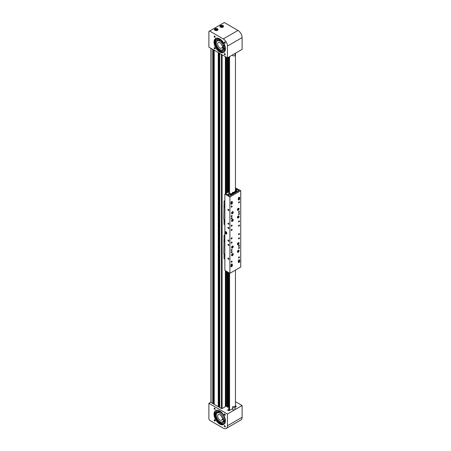 <?xml version="1.0" encoding="UTF-8"?>
<svg xmlns="http://www.w3.org/2000/svg" width="451" height="451" viewBox="0 0 451 451"><rect width="100%" height="100%" fill="white"/><g stroke="black" fill="none" stroke-linecap="round" stroke-linejoin="round"><path stroke-width="0.68" d="M216.576 30.065L215.882 30.087M216.435 30.087L216.463 29.152L215.595 29.287L215.358 29.789L216.863 30.02L217.094 29.518L216.463 29.152M215.595 29.918L215.595 29.287M231.938 247.086L232.186 246.663M232.023 246.821L232.609 247.148L232.378 246.477L231.893 247.39L232.609 247.148M231.899 247.357L232.209 247.537M215.995 38.989L215.877 38.476L215.995 38.989M215.071 43.538L214.958 43.025L215.071 43.538M218.572 38.346L218.51 38.634A7.013 4.048 -120 0 0 216.948 38.949A7.013 4.048 -120 0 0 215.905 40.111L216.277 39.897A7.013 4.048 60 0 1 217.134 38.854M215.905 40.111L215.302 39.136M218.51 38.634L218.836 38.448M214.67 41.988L215.493 42.152A7.013 4.048 -120 0 0 216.846 46.87L216.846 47.558A7.419 4.284 -120 0 0 223.876 51.217A7.419 4.284 -120 0 0 225.399 48.308M224.057 51.104A7.419 4.284 60 0 1 217.213 47.349L217.207 46.673M216.846 46.87L217.202 46.662M215.493 42.152L215.86 41.943L214.67 41.853M216.914 46.081A7.013 4.048 60 0 1 215.86 41.943M233.759 193.051L233.218 193.051M233.381 193.084L233.353 192.447L233.049 193.022L234.058 192.887L233.353 192.447M233.928 192.96L233.928 192.549M232.705 194.296A1.105 0.637 180 0 1 232.677 194.28A1.105 0.637 180 0 1 232.383 193.845L232.383 192.842A1.105 0.637 180 0 1 232.727 192.374M226.052 406.114L225.365 406.509M219.648 406.176L218.915 406.148M218.915 52.936L218.814 406.994M214.14 402.997L213.408 402.968M213.408 49.757L213.306 403.814M229.125 273.887L229.125 274.36A1.235 0.71 120 0 1 228.945 273.853A1.235 0.71 120 0 1 228.95 273.689M229.125 286.611L229.125 287.078A1.235 0.71 120 0 1 228.945 286.571A1.235 0.71 120 0 1 228.95 286.413M229.125 299.329L229.125 299.802A1.235 0.71 120 0 1 228.945 299.289A1.235 0.71 120 0 1 228.95 299.131M229.125 312.047L229.125 312.52A1.235 0.71 120 0 1 228.945 312.013A1.235 0.71 120 0 1 228.95 311.85M229.125 324.771L229.125 325.239M229.125 337.489L229.125 337.962A1.235 0.71 120 0 1 228.945 337.449A1.235 0.71 120 0 1 228.95 337.292M229.125 350.207L229.125 350.681A1.235 0.71 120 0 1 228.945 350.173A1.235 0.71 120 0 1 228.95 350.01M229.125 362.931L229.125 363.399A1.235 0.71 120 0 1 228.945 362.892A1.235 0.71 120 0 1 228.95 362.734M229.125 375.649L229.125 376.123A1.235 0.71 120 0 1 228.945 375.61A1.235 0.71 120 0 1 228.95 375.452M229.125 388.367L229.125 388.841A1.235 0.71 120 0 1 228.945 388.334A1.235 0.71 120 0 1 228.95 388.17M229.125 401.091L229.125 401.559A1.235 0.71 120 0 1 228.945 401.052A1.235 0.71 120 0 1 228.95 400.894M225.365 56.657L225.365 193.767M225.365 270.668L225.365 406.667M218.972 406.12L218.972 52.964M213.464 402.94L213.464 49.785M231.944 212.742L232.186 212.32M232 212.483L232.598 212.827L232.395 212.128L231.887 213.03L232.598 212.827M231.887 213.024L232.192 213.199M238.945 261.366L238.737 261.958L239.193 261.67L238.945 261.366M238.861 261.479L239.193 261.67M238.359 260.678A0.908 0.524 -60 0 1 238.416 260.644A0.908 0.524 -60 0 1 238.9 260.582L239.368 260.853A0.908 0.524 -60 0 1 239.554 261.298M231.803 193.704L232.383 193.372M234.193 192.329L234.768 191.991M235.828 190.796L235.828 190.322L237.113 189.578L238.996 190.666L237.711 191.41L235.828 190.322M227.935 194.933L229.215 194.139L231.098 195.227L229.813 195.965L227.935 194.883M222.072 419.503A3.247 1.872 60 0 1 221.526 420.214A3.247 1.872 60 0 1 219.902 420.05A3.247 1.872 60 0 1 217.782 417.192A3.247 1.872 60 0 1 218.278 414.593A3.247 1.872 60 0 1 219.902 414.751A3.247 1.872 60 0 1 222.072 417.806L222.8 418.229L222.8 419.926L222.072 419.503L222.8 419.086M219.902 413.161A5.192 2.999 -120 0 0 217.303 412.902A5.192 2.999 -120 0 0 216.508 417.068A5.192 2.999 -120 0 0 219.902 421.64A5.192 2.999 -120 0 0 222.495 421.899A5.192 2.999 -120 0 0 223.29 417.739A5.192 2.999 -120 0 0 219.902 413.161M224.051 253.586L224.051 255.497L224.857 255.965L224.051 255.497L224.051 258.654L224.857 259.122M224.857 256.067L224.051 255.604M224.857 254.054L223.775 253.428L224.051 240.552M224.857 241.544L223.775 240.924M224.857 241.443L224.051 240.975L224.051 235.377L224.857 234.909M224.857 239.323L224.051 238.855M224.857 236.268L224.051 235.8M224.857 239.425L224.051 238.962M221.413 50.078A6.088 3.518 -120 0 0 221.802 50.219A6.088 3.518 -120 0 0 223.865 50.084A6.088 3.518 -120 0 0 225.004 46.07M221.819 40.551A6.088 3.518 -120 0 0 219.834 39.4A6.088 3.518 -120 0 0 217.777 39.536A6.088 3.518 -120 0 0 216.553 41.661M222.495 49.836A5.192 2.999 60 0 1 219.902 49.582A5.192 2.999 60 0 1 216.508 45.004A5.192 2.999 60 0 1 217.303 40.844A5.192 2.999 60 0 1 219.902 41.097A5.192 2.999 60 0 1 223.29 45.675A5.192 2.999 60 0 1 222.495 49.836L223.6 49.198A5.192 2.999 -120 0 0 223.871 49.007A5.192 2.999 -120 0 0 224.671 46.927M220.167 40.094A5.192 2.999 -120 0 0 218.707 40.066A5.192 2.999 -120 0 0 218.408 40.207L217.303 40.844M222.585 49.785L224.119 44.412L220.686 40.286L217.393 40.793M215.82 39.97A7.464 4.307 -120 0 0 215.539 41.875M216.768 47.254L217.134 47.045A7.464 4.307 -120 0 0 219.023 49.503M215.634 39.671A7.791 4.499 -120 0 0 215.313 41.83M215.578 39.581A8.05 4.645 -120 0 0 215.313 41.526M216.085 418.539L215.877 417.97L216.085 418.539M215.166 412.93L214.958 412.361L215.166 412.93M215.24 417.051L215.905 416.752A7.013 4.048 -120 0 0 218.51 421.234L218.752 422.006A7.419 4.284 -120 0 0 223.876 423.416A7.419 4.284 -120 0 0 225.399 420.45M216.914 418.139A7.013 4.048 60 0 1 216.277 416.538L215.905 416.752M216.277 416.538L215.234 417.04M224.057 423.297A7.419 4.284 60 0 1 219.118 421.792L218.882 421.02A7.013 4.048 60 0 1 217.765 419.622M218.882 421.02L218.51 421.234M217.822 410.218A7.419 4.284 -120 0 0 216.846 410.382L216.846 411.075A7.013 4.048 -120 0 0 215.493 414.227L214.676 413.449M215.493 414.227L215.86 414.018A7.013 4.048 60 0 1 217.213 410.861L217.128 410.297M217.213 410.861L216.846 411.075M236.144 191.675L235.602 191.675M235.772 191.703L235.738 191.072L235.433 191.647L236.448 191.512L235.738 191.072M236.313 191.585L236.313 191.173M235.095 192.921A1.105 0.637 180 0 1 235.067 192.904A1.105 0.637 180 0 1 234.768 192.47L234.768 191.461A1.105 0.637 180 0 1 235.118 190.999M224.778 425.682A0.727 0.417 60 0 1 225.252 426.325A0.727 0.417 60 0 1 225.145 426.905A0.727 0.417 60 0 1 224.778 426.872A0.727 0.417 60 0 1 224.305 426.229A0.727 0.417 60 0 1 224.418 425.648A0.727 0.417 60 0 1 224.778 425.682M214.653 419.836A0.727 0.417 60 0 1 215.127 420.479A0.727 0.417 60 0 1 215.02 421.059A0.727 0.417 60 0 1 214.653 421.025A0.727 0.417 60 0 1 214.18 420.383A0.727 0.417 60 0 1 214.293 419.802A0.727 0.417 60 0 1 214.653 419.836M214.653 408.144A0.727 0.417 60 0 1 215.127 408.786A0.727 0.417 60 0 1 215.02 409.367A0.727 0.417 60 0 1 214.653 409.333A0.727 0.417 60 0 1 214.18 408.691A0.727 0.417 60 0 1 214.293 408.11A0.727 0.417 60 0 1 214.653 408.144M224.778 413.99A0.727 0.417 60 0 1 225.252 414.632A0.727 0.417 60 0 1 225.145 415.213A0.727 0.417 60 0 1 224.778 415.179A0.727 0.417 60 0 1 224.305 414.537A0.727 0.417 60 0 1 224.418 413.956A0.727 0.417 60 0 1 224.778 413.99M228.798 409.192L228.071 409.609A1.037 0.598 0 0 0 227.766 410.032A1.037 0.598 0 0 0 228.071 410.461A1.037 0.598 0 0 0 229.536 410.461L232.592 408.696M235.112 407.242L235.963 406.751A1.037 0.598 0 0 0 236.268 406.323A1.037 0.598 0 0 0 235.461 405.742M224.051 424.273A8.05 4.645 60 0 1 220.359 423.709A8.05 4.645 60 0 1 215.195 416.91A8.05 4.645 60 0 1 216.029 410.376M215.702 416.797A8.05 4.645 60 0 1 215.133 413.883M215.488 416.893A8.439 4.871 60 0 1 214.851 413.618M208.886 403.301L227.428 414.012L227.428 425.778A5.84 3.371 60 0 1 226.216 428.45A5.84 3.371 60 0 1 223.296 428.162L209.619 420.264L208.886 418.99L208.886 403.301L210.651 402.281L221.435 408.51A0.519 0.299 0 0 0 222.174 408.51L226.329 406.114M219.716 410.934A8.05 4.645 60 0 1 224.976 418.026A8.05 4.645 60 0 1 223.741 424.476A8.05 4.645 60 0 1 219.716 424.081A8.05 4.645 60 0 1 214.456 416.989A8.05 4.645 60 0 1 215.691 410.54A8.05 4.645 60 0 1 219.716 410.934M235.461 401.689L242.114 405.528L242.114 417.293A5.84 3.371 60 0 1 240.907 419.971L226.216 428.45M242.114 405.528L227.428 414.012M238.855 260.56L238.855 260.069A0.586 0.338 120 0 0 238.838 259.939M239.131 260.717L239.131 259.911A0.975 0.564 120 0 0 239.12 259.77M238.308 199.359A0.586 0.338 120 0 0 238.804 198.846M238.32 199.68A0.975 0.564 120 0 0 239.103 198.665M231.515 264.805L231.515 264.309A0.586 0.338 120 0 0 231.493 264.185M231.786 264.957L231.786 264.151A0.975 0.564 120 0 0 231.775 264.01M230.963 203.598A0.586 0.338 120 0 0 231.464 203.085M230.974 203.925A0.975 0.564 120 0 0 231.763 202.905M228.437 210.499A0.727 0.417 -120 0 0 228.804 210.532A0.727 0.417 -120 0 0 228.911 209.952A0.727 0.417 -120 0 0 228.437 209.315A0.727 0.417 -120 0 0 228.076 209.275A0.727 0.417 -120 0 0 227.964 209.856A0.727 0.417 -120 0 0 228.437 210.499M228.437 228.522A0.727 0.417 -120 0 0 228.804 228.556A0.727 0.417 -120 0 0 228.911 227.975A0.727 0.417 -120 0 0 228.437 227.332A0.727 0.417 -120 0 0 228.076 227.298A0.727 0.417 -120 0 0 227.964 227.879A0.727 0.417 -120 0 0 228.437 228.522M228.437 241.24A0.727 0.417 -120 0 0 228.804 241.274A0.727 0.417 -120 0 0 228.911 240.693A0.727 0.417 -120 0 0 228.437 240.05A0.727 0.417 -120 0 0 228.076 240.017A0.727 0.417 -120 0 0 227.964 240.597A0.727 0.417 -120 0 0 228.437 241.24M228.437 259.257A0.727 0.417 -120 0 0 228.804 259.297A0.727 0.417 -120 0 0 228.911 258.711A0.727 0.417 -120 0 0 228.437 258.073A0.727 0.417 -120 0 0 228.076 258.034A0.727 0.417 -120 0 0 227.964 258.62A0.727 0.417 -120 0 0 228.437 259.257M228.437 245.417A0.648 0.372 -120 0 0 228.437 244.357A0.648 0.372 -120 0 0 228.437 245.417M228.437 224.215A0.648 0.372 -120 0 0 228.437 223.155A0.648 0.372 -120 0 0 228.437 224.215M238.996 245.259A0.648 0.372 120 0 0 238.996 246.319A0.648 0.372 120 0 0 238.996 245.259M231.651 249.499A0.648 0.372 120 0 0 231.651 250.559A0.648 0.372 120 0 0 231.651 249.499M231.651 217.698A0.648 0.372 120 0 0 231.651 218.758A0.648 0.372 120 0 0 231.651 217.698M238.996 213.458A0.648 0.372 120 0 0 238.996 214.518A0.648 0.372 120 0 0 238.996 213.458M230.963 265.267A0.975 0.564 -60 0 1 231.651 264.072A0.975 0.564 -60 0 1 232.135 264.021A0.975 0.564 -60 0 1 232.338 264.472L232.338 265.532A0.975 0.564 -60 0 1 231.915 266.507A0.975 0.564 -60 0 1 231.166 266.772A0.975 0.564 -60 0 1 230.963 266.327L230.963 265.267M239.684 198.75A0.975 0.564 -60 0 1 239.255 199.731A0.975 0.564 -60 0 1 238.506 199.99A0.975 0.564 -60 0 1 238.308 199.545L238.308 198.485A0.975 0.564 -60 0 1 238.996 197.29A0.975 0.564 -60 0 1 239.481 197.245A0.975 0.564 -60 0 1 239.684 197.69L239.684 198.75L239.261 198.508M231.651 206.039A0.648 0.372 -60 0 1 231.651 207.099A0.648 0.372 -60 0 1 231.651 206.039M231.651 242.074A0.648 0.372 -60 0 1 231.651 243.134A0.648 0.372 -60 0 1 231.651 242.074M231.651 261.157A0.648 0.372 -60 0 1 231.651 262.217A0.648 0.372 -60 0 1 231.651 261.157M231.651 225.117A0.648 0.372 -60 0 1 231.651 226.176A0.648 0.372 -60 0 1 231.651 225.117M232.383 211.733A1.201 0.693 -60 0 1 232.987 211.677A1.201 0.693 -60 0 1 233.167 212.635A1.201 0.693 -60 0 1 232.383 213.695A1.201 0.693 -60 0 1 231.786 213.757A1.201 0.693 -60 0 1 231.6 212.793A1.201 0.693 -60 0 1 232.383 211.733M238.258 215.973A1.201 0.693 -60 0 1 238.861 215.916A1.201 0.693 -60 0 1 239.047 216.875A1.201 0.693 -60 0 1 238.258 217.934A1.201 0.693 -60 0 1 237.66 217.996A1.201 0.693 -60 0 1 237.474 217.032A1.201 0.693 -60 0 1 238.258 215.973M232.383 253.71A1.201 0.693 -60 0 1 232.987 253.654A1.201 0.693 -60 0 1 233.167 254.612A1.201 0.693 -60 0 1 232.383 255.672A1.201 0.693 -60 0 1 231.786 255.728A1.201 0.693 -60 0 1 231.6 254.77A1.201 0.693 -60 0 1 232.383 253.71M238.258 242.689A1.201 0.693 -60 0 1 238.861 242.627A1.201 0.693 -60 0 1 239.047 243.591A1.201 0.693 -60 0 1 238.258 244.645A1.201 0.693 -60 0 1 237.66 244.707A1.201 0.693 -60 0 1 237.474 243.743A1.201 0.693 -60 0 1 238.258 242.689M238.996 201.794A0.648 0.372 -60 0 1 238.996 202.854A0.648 0.372 -60 0 1 238.996 201.794M238.996 237.835A0.648 0.372 -60 0 1 238.996 238.895A0.648 0.372 -60 0 1 238.996 237.835M238.996 256.918A0.648 0.372 -60 0 1 238.996 257.978A0.648 0.372 -60 0 1 238.996 256.918M238.996 220.877A0.648 0.372 -60 0 1 238.996 221.937A0.648 0.372 -60 0 1 238.996 220.877M239.684 260.227L239.684 261.287A0.975 0.564 -60 0 1 239.255 262.268A0.975 0.564 -60 0 1 238.506 262.533A0.975 0.564 -60 0 1 238.308 262.082L238.308 261.022A0.975 0.564 -60 0 1 238.996 259.832A0.975 0.564 -60 0 1 239.481 259.782A0.975 0.564 -60 0 1 239.684 260.227L239.131 259.911M230.963 203.784L230.963 202.725A0.975 0.564 -60 0 1 231.651 201.529A0.975 0.564 -60 0 1 232.135 201.484A0.975 0.564 -60 0 1 232.338 201.93L232.338 202.989A0.975 0.564 -60 0 1 231.915 203.97A0.975 0.564 -60 0 1 231.166 204.23A0.975 0.564 -60 0 1 230.963 203.784M238.996 211.339A0.648 0.372 -60 0 1 238.996 212.398A0.648 0.372 -60 0 1 238.996 211.339M238.996 225.117A0.648 0.372 -60 0 1 238.996 226.176A0.648 0.372 -60 0 1 238.996 225.117M238.996 247.379A0.648 0.372 -60 0 1 238.996 248.439A0.648 0.372 -60 0 1 238.996 247.379M238.996 233.595A0.648 0.372 -60 0 1 238.996 234.655A0.648 0.372 -60 0 1 238.996 233.595M238.258 208.339A1.201 0.693 -60 0 1 238.861 208.283A1.201 0.693 -60 0 1 239.047 209.247A1.201 0.693 -60 0 1 238.258 210.301A1.201 0.693 -60 0 1 237.66 210.363A1.201 0.693 -60 0 1 237.474 209.399A1.201 0.693 -60 0 1 238.258 208.339M232.383 246.077A1.201 0.693 -60 0 1 232.987 246.02A1.201 0.693 -60 0 1 233.167 246.979A1.201 0.693 -60 0 1 232.383 248.039A1.201 0.693 -60 0 1 231.786 248.101A1.201 0.693 -60 0 1 231.6 247.137A1.201 0.693 -60 0 1 232.383 246.077M238.258 250.316A1.201 0.693 -60 0 1 238.861 250.26A1.201 0.693 -60 0 1 239.047 251.224A1.201 0.693 -60 0 1 238.258 252.278A1.201 0.693 -60 0 1 237.66 252.34A1.201 0.693 -60 0 1 237.474 251.376A1.201 0.693 -60 0 1 238.258 250.316M232.383 219.366A1.201 0.693 -60 0 1 232.987 219.304A1.201 0.693 -60 0 1 233.167 220.268A1.201 0.693 -60 0 1 232.383 221.328A1.201 0.693 -60 0 1 231.786 221.385A1.201 0.693 -60 0 1 231.6 220.426A1.201 0.693 -60 0 1 232.383 219.366M231.651 215.578A0.648 0.372 -60 0 1 231.651 216.638A0.648 0.372 -60 0 1 231.651 215.578M231.651 229.356A0.648 0.372 -60 0 1 231.651 230.416A0.648 0.372 -60 0 1 231.651 229.356M231.651 251.619A0.648 0.372 -60 0 1 231.651 252.678A0.648 0.372 -60 0 1 231.651 251.619M231.651 237.835A0.648 0.372 -60 0 1 231.651 238.895A0.648 0.372 -60 0 1 231.651 237.835M229.909 273.295L240.738 267.043L240.738 190.722L229.909 196.974L229.909 273.295L224.857 270.38L224.857 194.06L225.635 193.609L229.768 195.993L239.041 190.638L235.461 188.574M226.481 233.528A1.364 0.789 -120 0 0 226.509 233.545A1.364 0.789 -120 0 0 226.791 233.657M225.866 233.917A1.364 0.789 -120 0 0 226.549 233.984A1.364 0.789 -120 0 0 226.757 232.891A1.364 0.789 -120 0 0 225.866 231.69A1.364 0.789 -120 0 0 225.184 231.622A1.364 0.789 -120 0 0 224.976 232.716A1.364 0.789 -120 0 0 225.866 233.917M240.738 190.722L235.461 187.937M229.909 196.974L224.857 194.06M231.932 220.387L232.197 219.936M231.989 220.223L232.53 220.562L232.479 219.744L231.87 220.573L232.53 220.562M232.372 219.817L232.716 220.015M224.778 43.116A0.727 0.417 -120 0 0 225.145 43.155A0.727 0.417 -120 0 0 225.252 42.569A0.727 0.417 -120 0 0 224.778 41.932A0.727 0.417 -120 0 0 224.418 41.892A0.727 0.417 -120 0 0 224.305 42.473A0.727 0.417 -120 0 0 224.778 43.116M214.653 37.27A0.727 0.417 -120 0 0 215.02 37.303A0.727 0.417 -120 0 0 215.127 36.723A0.727 0.417 -120 0 0 214.653 36.08A0.727 0.417 -120 0 0 214.293 36.046A0.727 0.417 -120 0 0 214.18 36.627A0.727 0.417 -120 0 0 214.653 37.27M214.653 48.962A0.727 0.417 -120 0 0 215.02 49.001A0.727 0.417 -120 0 0 215.127 48.415A0.727 0.417 -120 0 0 214.653 47.778A0.727 0.417 -120 0 0 214.293 47.738A0.727 0.417 -120 0 0 214.18 48.325A0.727 0.417 -120 0 0 214.653 48.962M224.778 54.808A0.727 0.417 -120 0 0 225.145 54.847A0.727 0.417 -120 0 0 225.252 54.261A0.727 0.417 -120 0 0 224.778 53.624A0.727 0.417 -120 0 0 224.418 53.584A0.727 0.417 -120 0 0 224.305 54.171A0.727 0.417 -120 0 0 224.778 54.808M216.029 38.312A8.05 4.645 -120 0 0 215.195 44.846A8.05 4.645 -120 0 0 220.359 51.645A8.05 4.645 -120 0 0 224.051 52.209M215.488 39.434A8.05 4.645 -120 0 0 215.133 41.796M215.116 39.496A8.439 4.871 -120 0 0 214.862 41.746M220.449 27.111A1.815 1.049 0 0 0 222.433 27.336A1.815 1.049 0 0 0 223.555 26.367A1.815 1.049 0 0 0 223.019 25.622A1.815 1.049 0 0 0 221.041 25.397A1.815 1.049 0 0 0 219.919 26.367A1.815 1.049 0 0 0 220.449 27.111M214.941 30.29A1.815 1.049 0 0 0 216.925 30.516A1.815 1.049 0 0 0 218.047 29.546A1.815 1.049 0 0 0 217.512 28.802A1.815 1.049 0 0 0 215.533 28.576A1.815 1.049 0 0 0 214.411 29.546A1.815 1.049 0 0 0 214.941 30.29M219.716 52.017A8.05 4.645 -120 0 0 223.741 52.417A8.05 4.645 -120 0 0 224.976 45.968A8.05 4.645 -120 0 0 219.716 38.876A8.05 4.645 -120 0 0 215.691 38.476A8.05 4.645 -120 0 0 214.456 44.925A8.05 4.645 -120 0 0 219.716 52.017M209.619 31.029L208.886 31.452L208.886 47.141L227.428 57.846L227.428 46.081A5.84 3.371 -120 0 0 223.296 38.927L209.619 31.029L224.305 22.55L237.987 30.448A5.84 3.371 -120 0 1 242.114 37.602L242.114 49.368L227.428 57.846M225.703 193.642L227.535 194.652L229.232 193.671M235.461 190.08L236.719 189.352L235.461 188.625M225.709 56.854L225.709 193.586L229.232 191.551M235.461 190.322L236.719 189.352M236.651 189.629L235.461 190.299M237.807 243.709L238.072 243.252M237.863 243.54L238.404 243.884L238.353 243.066L237.745 243.895L238.404 243.884M238.246 243.134L238.59 243.331M229.198 410.179L228.758 410.635M229.198 408.059L228.758 408.189L229.091 410.235M229.198 405.934L228.758 406.063L229.091 408.116M228.82 408.11L229.215 407.89M229.198 403.814L228.758 403.944L229.091 405.996M228.82 405.99L229.215 405.77M229.198 401.694L228.758 401.824L229.091 403.876M228.82 403.865L229.215 403.651M229.198 399.575L228.758 399.704L229.091 401.756M229.198 397.455L228.758 397.585L229.091 399.637M229.198 395.335L228.758 395.465L229.091 397.517M228.82 397.506L229.215 397.292M229.198 393.216L228.758 393.345L229.091 395.397M228.82 395.386L229.215 395.172M229.198 391.096L228.758 391.226L229.091 393.278M228.82 393.266L229.215 393.052M229.198 388.976L228.758 389.106L229.091 391.158M229.198 386.857L228.758 386.986L229.091 389.038M229.198 384.737L228.758 384.866L229.091 386.919M228.82 386.907L229.215 386.687M229.198 382.617L228.758 382.747L229.091 384.799M228.82 384.788L229.215 384.568M229.198 380.497L228.758 380.627L229.091 382.679M228.82 382.668L229.215 382.448M229.198 378.378L228.758 378.507L229.091 380.559M229.198 376.258L228.758 376.388L229.091 378.44M229.198 374.138L228.758 374.268L229.091 376.32M228.82 376.309L229.215 376.089M229.198 372.019L228.758 372.148L229.091 374.2M228.82 374.189L229.215 373.969M229.198 369.899L228.758 370.029L229.091 372.075M228.82 372.069L229.215 371.849M229.198 367.774L228.758 367.903L229.091 369.955M229.198 365.654L228.758 365.784L229.091 367.836M228.82 367.83L229.215 367.61M229.198 363.534L228.758 363.664L229.091 365.716M228.82 365.705L229.215 365.49M229.198 361.414L228.758 361.544L229.091 363.596M228.82 363.585L229.215 363.371M229.198 359.295L228.758 359.424L229.091 361.476M229.198 357.175L228.758 357.305L229.091 359.357M229.198 355.055L228.758 355.185L229.091 357.237M228.82 357.226L229.215 357.012M229.198 352.936L228.758 353.065L229.091 355.117M228.82 355.106L229.215 354.892M229.198 350.816L228.758 350.946L229.091 352.998M228.82 352.986L229.215 352.767M229.198 348.696L228.758 348.826L229.091 350.878M229.198 346.577L228.758 346.706L229.091 348.758M229.198 344.457L228.758 344.587L229.091 346.639M228.82 346.627L229.215 346.407M229.198 342.337L228.758 342.467L229.091 344.519M228.82 344.508L229.215 344.288M229.198 340.217L228.758 340.347L229.091 342.399M228.82 342.388L229.215 342.168M229.198 338.098L228.758 338.227L229.091 340.279M229.198 335.978L228.758 336.108L229.091 338.16M228.82 338.149L229.215 337.929M229.198 333.858L228.758 333.988L229.091 336.04M228.82 336.029L229.215 335.809M229.198 331.739L228.758 331.868L229.091 333.92M228.82 333.909L229.215 333.689M229.198 329.613L228.758 329.743L229.091 331.795M229.198 327.494L228.758 327.623L229.091 329.675M229.198 325.374L228.758 325.504L229.091 327.556M228.82 327.544L229.215 327.33M229.198 323.254L228.758 323.384L229.091 325.436M228.82 325.425L229.215 325.21M229.198 321.135L228.758 321.264L229.091 323.316M228.82 323.305L229.215 323.091M229.198 319.015L228.758 319.145L229.091 321.197M229.198 316.895L228.758 317.025L229.091 319.077M229.198 314.775L228.758 314.905L229.091 316.957M228.82 316.946L229.215 316.732M229.198 312.656L228.758 312.785L229.091 314.837M228.82 314.826L229.215 314.612M229.198 310.536L228.758 310.666L229.091 312.718M228.82 312.706L229.215 312.487M229.198 308.416L228.758 308.546L229.091 310.598M229.198 306.297L228.758 306.426L229.091 308.478M229.198 304.177L228.758 304.307L229.091 306.359M228.82 306.347L229.215 306.128M229.198 302.057L228.758 302.187L229.091 304.239M228.82 304.228L229.215 304.008M229.198 299.938L228.758 300.067L229.091 302.119M228.82 302.108L229.215 301.888M229.198 297.818L228.758 297.948L229.091 300M229.198 295.698L228.758 295.828L229.091 297.88M228.82 297.869L229.215 297.649M229.198 293.578L228.758 293.708L229.091 295.76M228.82 295.749L229.215 295.529M229.198 291.453L228.758 291.583L229.091 293.635M228.82 293.629L229.215 293.409M229.198 289.333L228.758 289.463L229.091 291.515M229.198 287.214L228.758 287.343L229.091 289.395M229.198 285.094L228.758 285.224L229.091 287.276M228.82 287.264L229.215 287.05M229.198 282.974L228.758 283.104L229.091 285.156M228.82 285.145L229.215 284.931M229.198 280.855L228.758 280.984L229.091 283.036M228.82 283.025L229.215 282.811M229.198 278.735L228.758 278.865L229.091 280.917M229.198 276.615L228.758 276.745L229.091 278.797M229.198 274.496L228.758 274.625L229.091 276.677M228.82 276.666L229.215 276.452M228.758 272.63L229.091 274.558M228.82 274.546L229.215 274.326M229.587 410.433L229.587 273.109M235.461 407.039L235.461 270.087M226.526 232.817L225.477 231.977L226.081 232.051L226.588 232.806L226.436 233.466L226.791 232.761L226.673 233.539L225.81 233.347M225.985 233.449L226.673 233.539L225.872 233.415L225.477 231.977L225.376 232.671L225.866 233.392L226.436 233.466M225.483 232.034L225.387 232.677M225.889 233.415L226.492 233.494L225.889 233.415M226.052 232.102L225.5 231.944M226.385 232.789A0.648 0.372 -120 0 0 225.534 232.705A0.648 0.372 -120 0 0 226.385 232.789M225.782 231.645L225.477 231.977M222.287 423.495A7.464 4.307 60 0 1 219.186 421.584A7.464 4.307 60 0 1 218.927 421.324M225.201 418.928A6.088 3.518 60 0 1 223.955 422.091L223.865 422.147A6.088 3.518 60 0 1 221.413 422.136M216.553 413.725A6.088 3.518 60 0 1 217.777 411.6L217.867 411.543A6.088 3.518 60 0 1 221.227 412.045M216.119 416.611A7.464 4.307 60 0 1 215.64 414.142M237.807 209.365L238.072 208.909M237.863 209.196L238.404 209.535L238.353 208.723L237.745 209.552L238.404 209.535M238.246 208.79L238.59 208.988M237.807 216.999L238.072 216.542M237.863 216.83L238.404 217.168L238.353 216.356L237.745 217.179L238.404 217.168M238.246 216.424L238.59 216.621M224.051 219.242L224.051 221.153L224.857 221.621L224.051 221.153L224.051 224.31L224.857 224.778M224.857 221.723L224.051 221.261M224.857 219.71L223.775 219.085L224.051 206.208M224.857 207.201L223.775 206.575M224.857 207.099L224.051 206.631L224.051 201.033L224.857 200.565M224.857 204.974L224.051 204.512M224.857 201.924L224.051 201.456M224.857 205.081L224.051 204.619M231.532 265.662L231.436 266.237L231.87 265.819L231.532 265.662M231.369 265.96L231.696 266.146M231.577 265.65L231.87 265.819M231.019 264.923A0.908 0.524 -60 0 1 231.555 264.822L232.023 265.092A0.908 0.524 -60 0 1 232.209 265.538M222.072 45.748A3.247 1.872 -120 0 0 219.902 42.687A3.247 1.872 -120 0 0 218.278 42.529A3.247 1.872 -120 0 0 217.782 45.128A3.247 1.872 -120 0 0 219.902 47.992A3.247 1.872 -120 0 0 221.526 48.15A3.247 1.872 -120 0 0 222.072 47.445L222.8 47.862L222.8 46.165L222.072 45.748M222.072 47.445L222.8 47.022M222.084 26.885L221.39 26.908M221.943 26.908L221.971 25.972L221.103 26.107L220.866 26.609L222.371 26.84L222.602 26.338L221.971 25.972M221.103 26.739L221.103 26.107M227.242 406.616L225.365 405.928M228.764 406.988L227.338 407.056L227.349 271.818L227.355 407.078M227.338 406.717L227.242 271.756L227.242 406.65M228.95 57.452A1.235 0.71 120 0 0 228.945 57.61A1.235 0.71 120 0 0 229.125 58.123M228.95 324.573A1.235 0.71 120 0 0 228.945 324.731A1.235 0.71 120 0 0 229.125 325.244M228.95 184.651A1.235 0.71 120 0 0 228.945 184.809A1.235 0.71 120 0 0 229.125 185.322M228.95 171.932A1.235 0.71 120 0 0 228.945 172.09A1.235 0.71 120 0 0 229.125 172.603M228.95 159.209A1.235 0.71 120 0 0 228.945 159.372A1.235 0.71 120 0 0 229.125 159.88M228.95 146.49A1.235 0.71 120 0 0 228.945 146.648A1.235 0.71 120 0 0 229.125 147.161M228.95 133.772A1.235 0.71 120 0 0 228.945 133.93A1.235 0.71 120 0 0 229.125 134.443M228.95 121.048A1.235 0.71 120 0 0 228.945 121.212A1.235 0.71 120 0 0 229.125 121.719M228.95 108.33A1.235 0.71 120 0 0 228.945 108.488A1.235 0.71 120 0 0 229.125 109.001M228.95 95.612A1.235 0.71 120 0 0 228.945 95.77A1.235 0.71 120 0 0 229.125 96.283M228.95 82.888A1.235 0.71 120 0 0 228.945 83.052A1.235 0.71 120 0 0 229.125 83.559M228.95 70.17A1.235 0.71 120 0 0 228.945 70.328A1.235 0.71 120 0 0 229.125 70.841M218.07 412.518A5.192 2.999 60 0 1 218.408 412.27A5.192 2.999 60 0 1 218.707 412.129A5.192 2.999 60 0 1 220.911 412.473M224.671 418.99A5.192 2.999 60 0 1 223.933 421.014L223.871 421.071A5.192 2.999 60 0 1 223.6 421.262L222.495 421.899M217.393 412.857A5.451 3.146 60 0 1 217.743 412.411C220.55 409.282 227.084 418.759 223.893 421.33A5.451 3.146 60 0 1 222.585 421.848M217.777 411.6A6.088 3.518 60 0 1 221.819 412.614M225.004 418.133A6.088 3.518 60 0 1 223.865 422.147M231.938 254.725L232.192 254.285M231.994 254.544L232.547 254.888L232.462 254.093L231.87 254.933L232.547 254.888M232.383 254.15L232.716 254.341M231.758 201.963L231.47 202.646L231.758 201.963M231.402 202.319L231.735 202.51M232.592 54.864L232.592 55.197A1.257 0.727 0 0 0 233.641 55.913A1.257 0.727 0 0 0 235.112 55.197L235.112 53.41M234.92 406.729A1.257 0.727 180 0 1 235.112 407.118A1.257 0.727 180 0 1 234.204 407.817A1.257 0.727 180 0 1 232.789 407.507A1.257 0.727 180 0 1 232.592 407.118A1.257 0.727 180 0 1 233.505 406.419A1.257 0.727 180 0 1 234.92 406.729M235.112 407.118L235.112 409.237A1.257 0.727 180 0 1 234.204 409.936A1.257 0.727 180 0 1 232.789 409.626A1.257 0.727 180 0 1 232.592 409.237L232.592 407.118M237.807 251.342L238.072 250.886M237.863 251.173L238.404 251.511L238.353 250.7L237.745 251.528L238.404 251.511M238.246 250.767L238.59 250.965M221.165 423.151A7.464 4.307 60 0 1 219.096 421.634A7.464 4.307 60 0 1 218.96 421.499L218.588 421.708M216.023 416.651A7.464 4.307 60 0 1 215.55 414.198M216.768 410.596L217.134 410.387A7.464 4.307 60 0 1 217.433 410.241M215.843 416.735L215.319 414.063M231.369 194.426L230.827 194.432M230.997 194.46L230.968 193.829L230.658 194.398L231.673 194.268L230.968 193.829M231.538 194.336L231.538 193.93M227.699 194.798L229.271 193.783L228.758 192.831L228.758 191.946L229.271 191.664L228.758 190.711L228.758 189.826L229.271 189.544L228.758 188.591L228.758 187.706L229.271 187.424L228.758 186.472L228.758 185.586L229.271 185.305L228.758 184.352L228.758 183.467L229.271 183.185L228.758 182.232L228.758 181.347L229.271 181.065L228.758 180.112L228.758 179.227L229.271 178.946L228.758 177.993L228.758 177.108L229.271 176.826L228.758 175.873L228.758 174.982L229.271 174.7L228.758 173.753L228.758 172.863L229.271 172.581L228.758 171.634L228.758 170.743L229.271 170.461L228.758 169.514L228.758 168.623L229.271 168.341L228.758 167.394L228.758 166.504L229.271 166.222L228.758 165.275L228.758 164.384L229.271 164.102L228.758 163.155L228.758 162.264L229.271 161.982L228.758 161.035L228.758 160.144L229.271 159.863L228.758 158.915L228.758 158.025L229.271 157.743L228.758 156.79L228.758 155.905L229.271 155.623L228.758 154.67L228.758 153.785L229.271 153.503L228.758 152.551L228.758 151.666L229.271 151.384L228.758 150.431L228.758 149.546L229.271 149.264L228.758 148.311L228.758 147.426L229.271 147.144L228.758 146.192L228.758 145.307L229.271 145.025L228.758 144.072L228.758 143.187L229.271 142.905L228.758 141.952L228.758 141.067L229.271 140.785L228.758 139.833L228.758 138.947L229.271 138.666L228.758 137.713L228.758 136.822L229.271 136.546L228.758 135.593L228.758 134.702L229.271 134.421L228.758 133.473L228.758 132.583L229.271 132.301L228.758 131.354L228.758 130.463L229.271 130.181L228.758 129.234L228.758 128.343L229.271 128.061L228.758 127.114L228.758 126.224L229.271 125.942L228.758 124.995L228.758 124.104L229.271 123.822L228.758 122.875L228.758 121.984L229.271 121.702L228.758 120.755L228.758 119.865L229.271 119.583L228.758 118.636L228.758 117.745L229.271 117.463L228.758 116.51L228.758 115.625L229.271 115.343L228.758 114.391L228.758 113.505L229.271 113.224L228.758 112.271L228.758 111.386L229.271 111.104L228.758 110.151L228.758 109.266L229.271 108.984L228.758 108.031L228.758 107.146L229.271 106.864L228.758 105.912L228.758 105.027L229.271 104.745L228.758 103.792L228.758 102.907L229.271 102.625L228.758 101.672L228.758 100.787L229.271 100.505L228.758 99.553L228.758 98.662L229.271 98.386L228.758 97.433L228.758 96.542L229.271 96.26L228.758 95.313L228.758 94.422L229.271 94.141L228.758 93.194L228.758 92.303L229.271 92.021L228.758 91.074L228.758 90.183L229.271 89.901L228.758 88.954L228.758 88.063L229.271 87.782L228.758 86.834L228.758 85.944L229.271 85.662L228.758 84.715L228.758 83.824L229.271 83.542L228.758 82.595L228.758 81.704L229.271 81.422L228.758 80.475L228.758 79.585L229.271 79.303L228.758 78.35L228.758 77.465L229.271 77.183L228.758 76.23L228.758 75.345L229.271 75.063L228.758 74.111L228.758 73.225L229.271 72.944L228.758 71.991L228.758 71.106L229.271 70.824L228.758 69.871L228.758 68.986L229.271 68.704L228.758 67.751L228.758 66.866L229.271 66.585L228.758 65.632L228.758 64.747L229.271 64.465L228.758 63.512L228.758 62.627L229.271 62.345L228.758 61.392L228.758 60.502L229.271 60.225L228.758 58.382L229.271 58.027L228.758 57.08M229.215 62.328L228.82 62.548M229.215 64.448L228.82 64.668M229.215 66.568L228.82 66.787M229.215 70.807L228.82 71.027M229.215 72.927L228.82 73.147M229.215 75.046L228.82 75.266M229.215 81.406L228.82 81.625M229.215 83.531L228.82 83.745M229.215 85.651L228.82 85.865M229.215 92.01L228.82 92.224M229.215 94.129L228.82 94.344M229.215 96.249L228.82 96.463M229.215 102.608L228.82 102.828M229.215 104.728L228.82 104.948M229.215 106.848L228.82 107.067M229.215 111.087L228.82 111.307M229.215 113.207L228.82 113.426M229.215 115.326L228.82 115.546M229.215 121.691L228.82 121.905M229.215 123.811L228.82 124.025M229.215 125.93L228.82 126.145M229.215 132.29L228.82 132.504M229.215 134.409L228.82 134.624M229.215 136.529L228.82 136.749M229.215 140.768L228.82 140.988M229.215 142.888L228.82 143.108M229.215 145.008L228.82 145.228M229.215 151.367L228.82 151.587M229.215 153.487L228.82 153.706M229.215 155.606L228.82 155.826M229.215 161.971L228.82 162.185M229.215 164.091L228.82 164.305M229.215 166.21L228.82 166.425M229.215 172.57L228.82 172.784M229.215 174.689L228.82 174.909M229.215 176.809L228.82 177.029M229.215 181.048L228.82 181.268M229.215 183.168L228.82 183.388M229.215 185.288L228.82 185.508M229.215 191.647L228.82 191.867M235.461 53.212L235.461 190.846M229.587 56.601L229.587 194.353M239.103 197.724L238.81 198.406L239.103 197.724M238.748 198.079L239.075 198.271M221.227 39.981A6.088 3.518 -120 0 0 219.93 39.35A6.088 3.518 -120 0 0 217.867 39.485L217.777 39.536M223.865 50.084L223.955 50.027A6.088 3.518 -120 0 0 225.201 46.87M215.866 40.043A7.464 4.307 -120 0 0 215.634 41.898M217.168 46.893A7.464 4.307 -120 0 0 220.719 50.737M217.376 30.313A1.624 0.936 0 0 0 217.376 28.988A1.624 0.936 0 0 0 215.082 28.988A1.624 0.936 0 0 0 215.082 30.313A1.624 0.936 0 0 0 217.376 30.313M217.399 29.005A1.686 0.975 180 0 1 217.918 29.704A1.686 0.975 180 0 1 217.771 30.104M214.687 30.104A1.686 0.975 180 0 1 214.541 29.704A1.686 0.975 180 0 1 215.037 29.016M231.583 247.199A1.037 0.598 120 0 0 232.147 247.92A1.037 0.598 120 0 0 233.015 246.765A1.037 0.598 120 0 0 232.44 246.088A1.037 0.598 120 0 0 232.107 246.297M232.648 245.975A1.105 0.637 -60 0 1 232.801 246.026A1.105 0.637 -60 0 1 233.026 246.556M232.09 247.954A1.105 0.637 -60 0 1 231.696 247.937A1.105 0.637 -60 0 1 231.577 247.83M216.846 47.558L217.213 47.349M232.727 193.197A1.037 0.598 0 0 0 234.193 193.225A1.037 0.598 0 0 0 234.249 192.38A1.037 0.598 0 0 0 232.778 192.346A1.037 0.598 0 0 0 232.727 193.197M234.294 192.408A1.105 0.637 180 0 1 234.588 192.842A1.105 0.637 180 0 1 233.889 193.434A1.105 0.637 180 0 1 232.677 193.27A1.105 0.637 180 0 1 232.383 192.842L234.283 192.374L234.588 193.208M222.106 408.544L222.106 54.774M221.368 408.471L221.368 54.351M219.727 407.524L219.727 53.404M218.605 406.875L218.605 52.756M218.239 406.661L218.239 52.541M214.219 404.344L214.219 50.219M213.097 403.696L213.097 49.576M212.731 403.482L212.731 49.362M211.085 402.534L211.085 48.415M231.583 212.855A1.037 0.598 120 0 0 231.932 213.611A1.037 0.598 120 0 0 232.817 212.951A1.037 0.598 120 0 0 232.925 211.869A1.037 0.598 120 0 0 232.107 211.953M232.271 213.52A1.105 0.637 -60 0 1 231.696 213.594A1.105 0.637 -60 0 1 231.577 213.486M232.648 211.632A1.105 0.637 -60 0 1 232.801 211.677A1.105 0.637 -60 0 1 233.026 212.212M238.929 260.994A0.846 0.485 120 0 0 238.359 262.042A0.846 0.485 120 0 0 238.985 262.341A0.846 0.485 120 0 0 239.554 261.292A0.846 0.485 120 0 0 238.929 260.994M238.934 262.369A0.908 0.524 -60 0 1 238.455 262.426A0.908 0.524 -60 0 1 238.337 262.302M238.308 261.743A0.908 0.524 -60 0 1 238.883 260.915A0.908 0.524 -60 0 1 239.368 260.853L238.974 262.369L238.365 262.375M219.118 421.792L218.752 422.006M235.112 191.816A1.037 0.598 0 0 0 236.578 191.85A1.037 0.598 0 0 0 236.634 190.999A1.037 0.598 0 0 0 235.168 190.97A1.037 0.598 0 0 0 235.112 191.816M236.679 191.027A1.105 0.637 180 0 1 236.978 191.461A1.105 0.637 180 0 1 236.279 192.053A1.105 0.637 180 0 1 235.067 191.895A1.105 0.637 180 0 1 234.768 191.461L236.668 190.999L236.978 191.833M228.071 410.461L228.071 409.609M242.114 417.293L227.428 425.778M231.786 264.151L232.338 264.472M231.915 202.747L232.338 202.989M231.583 220.488A1.037 0.598 120 0 0 231.56 220.781A1.037 0.598 120 0 0 232.35 221.108A1.037 0.598 120 0 0 233.026 219.806A1.105 0.637 -60 0 1 233.026 219.846M232.271 221.153A1.105 0.637 -60 0 1 231.696 221.221A1.105 0.637 -60 0 1 231.577 221.114M233.026 219.806A1.037 0.598 120 0 0 232.107 219.581M232.648 219.265A1.105 0.637 -60 0 1 232.801 219.31A1.105 0.637 -60 0 1 233.026 219.75M223.296 38.927L237.987 30.448M227.428 46.081L242.114 37.602M236.719 189.488L235.461 190.215M229.215 193.817L227.608 194.747M227.682 194.787L229.209 193.907M237.457 243.805A1.037 0.598 120 0 0 237.435 244.098A1.037 0.598 120 0 0 238.224 244.431A1.037 0.598 120 0 0 238.9 243.128A1.105 0.637 -60 0 1 238.9 243.162M238.145 244.476A1.105 0.637 -60 0 1 237.57 244.543A1.105 0.637 -60 0 1 237.451 244.436M238.9 243.128A1.037 0.598 120 0 0 237.981 242.903M238.523 242.582A1.105 0.637 -60 0 1 238.675 242.632A1.105 0.637 -60 0 1 238.9 243.072M237.457 209.461A1.037 0.598 120 0 0 237.435 209.754A1.037 0.598 120 0 0 238.224 210.087A1.037 0.598 120 0 0 238.9 208.785A1.105 0.637 -60 0 1 238.9 208.819M238.145 210.132A1.105 0.637 -60 0 1 237.57 210.2A1.105 0.637 -60 0 1 237.451 210.093M238.9 208.785A1.037 0.598 120 0 0 237.981 208.559M238.523 208.238A1.105 0.637 -60 0 1 238.675 208.289A1.105 0.637 -60 0 1 238.9 208.728M237.457 217.094A1.037 0.598 120 0 0 237.435 217.388A1.037 0.598 120 0 0 238.224 217.715A1.037 0.598 120 0 0 238.9 216.418A1.105 0.637 -60 0 1 238.9 216.452M238.145 217.76A1.105 0.637 -60 0 1 237.57 217.833A1.105 0.637 -60 0 1 237.451 217.726M238.9 216.418A1.037 0.598 120 0 0 237.981 216.192M238.523 215.871A1.105 0.637 -60 0 1 238.675 215.922A1.105 0.637 -60 0 1 238.9 216.362M231.431 265.357A0.846 0.485 120 0 0 231.047 266.445A0.846 0.485 120 0 0 231.797 266.456A0.846 0.485 120 0 0 232.18 265.363A0.846 0.485 120 0 0 231.431 265.357M231.588 266.609A0.908 0.524 -60 0 1 231.115 266.665A0.908 0.524 -60 0 1 230.991 266.541M230.963 265.983A0.908 0.524 -60 0 1 231.369 265.289A0.908 0.524 -60 0 1 232.023 265.092L231.797 266.473L231.019 266.614M222.884 27.133A1.624 0.936 0 0 0 222.884 25.808A1.624 0.936 0 0 0 220.59 25.808A1.624 0.936 0 0 0 220.59 27.133A1.624 0.936 0 0 0 222.884 27.133M222.907 25.825A1.686 0.975 180 0 1 223.425 26.524A1.686 0.975 180 0 1 223.279 26.925M220.195 26.925A1.686 0.975 180 0 1 220.049 26.524A1.686 0.975 180 0 1 220.545 25.837M227.349 57.801L227.349 192.645L227.355 57.807M225.663 56.832L225.663 193.626M225.663 270.842L225.663 406.103M226.363 57.232L226.363 193.208M226.363 271.248L226.363 406.114M225.709 406.114L225.709 270.871M227.208 57.722L227.208 192.724M227.208 271.733L227.208 406.565M226.458 406.137L226.458 271.305M226.458 193.158L226.458 57.288M227.265 406.672L227.265 271.767M227.265 192.69L227.265 57.751M227.699 407.242L227.699 272.021M227.699 192.436L227.699 57.689M228.251 57.373L228.251 192.12M228.251 272.336L228.251 407.247M228.319 407.242L228.319 272.376M228.319 192.081L228.319 57.333M227.242 57.739L227.242 192.701L227.242 57.739M227.631 57.728L227.631 192.476M227.631 271.981L227.631 407.236M231.583 254.832A1.037 0.598 120 0 0 232 255.587A1.037 0.598 120 0 0 232.964 254.589A1.037 0.598 120 0 0 232.586 253.693A1.037 0.598 120 0 0 232.107 253.924M232.648 253.609A1.105 0.637 -60 0 1 232.801 253.654A1.105 0.637 -60 0 1 233.026 254.189M232.271 255.497A1.105 0.637 -60 0 1 231.983 255.61M231.932 255.616A1.105 0.637 -60 0 1 231.696 255.565A1.105 0.637 -60 0 1 231.577 255.458M231.938 201.541A0.846 0.485 120 0 0 231.115 202.217A0.846 0.485 120 0 0 231.29 203.068A0.846 0.485 120 0 0 232.113 202.392A0.846 0.485 120 0 0 231.938 201.541M231.853 201.45A0.908 0.524 -60 0 1 231.921 201.456A0.908 0.524 -60 0 1 232.023 201.49A0.908 0.524 -60 0 1 232.209 201.935M231.588 203.006A0.908 0.524 -60 0 1 231.25 203.108M237.457 251.438A1.037 0.598 120 0 0 237.435 251.731A1.037 0.598 120 0 0 238.224 252.058A1.037 0.598 120 0 0 238.9 250.762A1.105 0.637 -60 0 1 238.9 250.795M238.145 252.109A1.105 0.637 -60 0 1 237.57 252.177A1.105 0.637 -60 0 1 237.451 252.07M238.9 250.762A1.037 0.598 120 0 0 237.981 250.536M238.523 250.215A1.105 0.637 -60 0 1 238.675 250.266A1.105 0.637 -60 0 1 238.9 250.705M230.337 194.573A1.037 0.598 0 0 0 231.808 194.606A1.037 0.598 0 0 0 231.859 193.755A1.037 0.598 0 0 0 230.393 193.727A1.037 0.598 0 0 0 230.337 194.573M231.91 193.783A1.105 0.637 180 0 1 232.203 194.218A1.105 0.637 180 0 1 231.504 194.809A1.105 0.637 180 0 1 230.292 194.652A1.105 0.637 180 0 1 229.999 194.218A1.105 0.637 180 0 1 230.343 193.755M239.284 197.301A0.846 0.485 120 0 0 238.461 197.978A0.846 0.485 120 0 0 238.63 198.829A0.846 0.485 120 0 0 239.458 198.152A0.846 0.485 120 0 0 239.284 197.301M238.934 198.767A0.908 0.524 -60 0 1 238.562 198.863A0.908 0.524 -60 0 1 238.455 198.823A0.908 0.524 -60 0 1 238.308 198.637M239.199 197.211A0.908 0.524 -60 0 1 239.261 197.217A0.908 0.524 -60 0 1 239.368 197.25A0.908 0.524 -60 0 1 239.554 197.696M214.541 29.935L215.048 28.988C216.322 28.407 217.275 28.65 217.918 29.704L217.918 29.935M231.594 247.875L232.118 247.96L232.699 245.964M219.648 53.359L219.648 407.478M214.14 50.179L214.14 404.299M210.933 48.325L210.933 402.45M232.699 211.62L232.829 212.957L231.594 213.532M217.303 412.902L218.408 412.27M218.707 40.066C220.691 39.773 222.484 41.216 224.074 44.395C224.846 46.577 224.778 48.11 223.871 49.007M215.257 41.819L215.561 39.553M232.699 219.254L233.043 219.778L231.594 221.165M238.573 242.576L238.917 243.1L237.474 244.487M229.271 407.839L228.792 408.116M229.271 405.714L228.792 405.996M229.271 403.594L228.792 403.876M229.271 397.235L228.792 397.517M229.271 395.115L228.792 395.397M229.271 392.996L228.792 393.272M229.271 386.637L228.792 386.913M229.271 384.517L228.792 384.793M229.271 382.397L228.792 382.673M229.271 376.038L228.792 376.314M229.271 373.918L228.792 374.195M229.271 371.799L228.792 372.075M229.271 367.554L228.792 367.836M229.271 365.434L228.792 365.716M229.271 363.314L228.792 363.596M229.271 356.955L228.792 357.237M229.271 354.836L228.792 355.112M229.271 352.716L228.792 352.992M229.271 346.357L228.792 346.633M229.271 344.237L228.792 344.513M229.271 342.117L228.792 342.394M229.271 337.878L228.792 338.154M229.271 335.758L228.792 336.034M229.271 333.639L228.792 333.915M229.271 327.274L228.792 327.556M229.271 325.154L228.792 325.436M229.271 323.034L228.792 323.316M229.271 316.675L228.792 316.952M229.271 314.556L228.792 314.832M229.271 312.436L228.792 312.712M229.271 306.077L228.792 306.353M229.271 303.957L228.792 304.233M229.271 301.837L228.792 302.114M229.271 297.598L228.792 297.874M229.271 295.478L228.792 295.755M229.271 293.359L228.792 293.635M229.271 286.994L228.792 287.276M229.271 284.874L228.792 285.156M229.271 282.754L228.792 283.036M229.271 276.395L228.792 276.672M229.271 274.276L228.792 274.552M238.573 208.232L238.917 208.751L237.474 210.143M238.573 215.86L238.917 216.384L237.474 217.771M220.049 26.756L220.556 25.808C221.83 25.228 222.783 25.47 223.425 26.524L223.425 26.756M227.338 57.796L227.338 192.65M227.338 271.812L227.338 407.056M218.707 412.129C221.61 410.647 226.588 419.097 223.927 421.02M231.594 255.508L231.961 255.621C232.941 255.114 233.223 254.46 232.801 253.654L232.699 253.597M231.932 201.439L232.023 201.49C232.366 202.245 232.102 202.787 231.228 203.108L230.963 202.978M238.573 250.209L238.917 250.728L237.474 252.12M215.262 414.007L215.809 416.747M229.999 194.59L229.999 194.218L231.893 193.755L232.203 194.59M228.792 62.554L229.271 62.277M228.792 64.673L229.271 64.397M228.792 66.793L229.271 66.517M228.792 71.032L229.271 70.756M228.792 73.152L229.271 72.876M228.792 75.272L229.271 74.996M228.792 81.631L229.271 81.355M228.792 83.751L229.271 83.474M228.792 85.876L229.271 85.594M228.792 92.235L229.271 91.953M228.792 94.355L229.271 94.073M228.792 96.475L229.271 96.193M228.792 102.834L229.271 102.557M228.792 104.953L229.271 104.677M228.792 107.073L229.271 106.797M228.792 111.312L229.271 111.036M228.792 113.432L229.271 113.156M228.792 115.552L229.271 115.276M228.792 121.911L229.271 121.635M228.792 124.031L229.271 123.754M228.792 126.156L229.271 125.874M228.792 132.515L229.271 132.233M228.792 134.635L229.271 134.353M228.792 136.754L229.271 136.473M228.792 140.994L229.271 140.718M228.792 143.114L229.271 142.837M228.792 145.233L229.271 144.957M228.792 151.592L229.271 151.316M228.792 153.712L229.271 153.436M228.792 155.832L229.271 155.556M228.792 162.191L229.271 161.915M228.792 164.316L229.271 164.034M228.792 166.436L229.271 166.154M228.792 172.795L229.271 172.513M228.792 174.915L229.271 174.633M228.792 177.034L229.271 176.758M228.792 181.274L229.271 180.998M228.792 183.394L229.271 183.117M228.792 185.513L229.271 185.237M228.792 191.872L229.271 191.596M239.272 197.2L239.368 197.25C239.706 198.006 239.447 198.547 238.573 198.868L238.308 198.739"/></g></svg>
